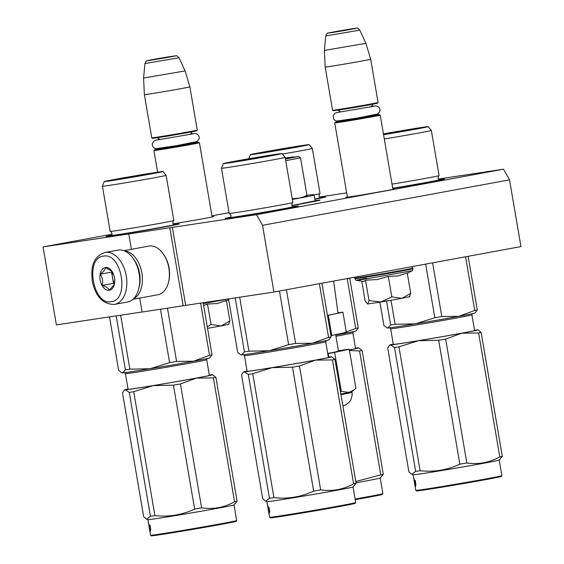 <?xml version="1.0" encoding="UTF-8"?>
<svg xmlns="http://www.w3.org/2000/svg" width="564" height="564" viewBox="0 0 564 564"><rect width="100%" height="100%" fill="white"/><g stroke="black" fill="none" stroke-linecap="round" stroke-linejoin="round"><path stroke-width="0.85" d="M438.306 179.056L503.511 169.207L256.493 214.672L43.054 246.905L112.032 234.215M319.273 197.033L346.691 192.895M211.923 215.829L229.047 212.677M291.94 205.578A45.339 0.712 -9.7 0 0 303.552 203.484A45.339 0.712 -9.7 0 0 320.021 200.121A45.339 0.712 -9.7 0 0 315.1 200.622M230.979 215.237A45.339 0.712 -9.7 0 0 230.648 215.399A45.339 0.712 -9.7 0 0 231.021 215.413M347.368 196.885A24.83 0.388 -9.7 0 0 345.676 197.322A24.83 0.388 -9.7 0 0 359.846 195.257A24.83 0.388 -9.7 0 0 385.6 190.801A24.83 0.388 -9.7 0 0 394.624 188.961A24.83 0.388 -9.7 0 0 392.875 189.102M173.021 223.816A24.83 0.388 -9.7 0 0 204.795 218.402A24.83 0.388 -9.7 0 0 213.812 216.555A24.83 0.388 -9.7 0 0 212.071 216.703M173.599 224.599A37.097 0.585 170.3 0 1 179.281 223.95A37.097 0.585 170.3 0 1 165.809 226.7A37.097 0.585 170.3 0 1 127.323 233.355A37.097 0.585 170.3 0 1 106.159 236.45A37.097 0.585 170.3 0 1 111.735 235.167M292.631 206.614A37.097 0.585 170.3 0 1 298.321 205.973A37.097 0.585 170.3 0 1 284.841 208.722A37.097 0.585 170.3 0 1 246.362 215.377A37.097 0.585 170.3 0 1 225.191 218.472A37.097 0.585 170.3 0 1 230.775 217.189M319.788 197.689A37.097 0.585 170.3 0 1 325.477 197.04A37.097 0.585 170.3 0 1 314.867 199.261M438.827 179.712A37.097 0.585 170.3 0 1 444.51 179.063A37.097 0.585 170.3 0 1 431.037 181.819A37.097 0.585 170.3 0 1 392.763 188.439M256.493 214.672L262.528 225.311L273.935 292.053L185.683 305.378L172.351 227.377M503.511 169.207L509.539 179.845L262.528 225.311M509.539 179.845L520.946 246.588L273.935 292.053M43.054 246.905L56.386 324.906L142.1 311.962M128.782 234.039L131.391 249.316M139.731 298.081L142.114 312.04L185.683 305.378M169.827 227.842L183.159 305.843M392.925 189.384L380.235 115.148A23.082 0.36 -9.7 0 1 371.845 116.868A23.082 0.36 170.3 0 1 347.741 121.034A23.082 0.36 170.3 0 1 334.727 122.924A23.082 0.36 170.3 0 1 334.734 122.917L347.417 197.167M380.235 115.148A23.082 0.36 -9.7 0 0 380.228 115.141L379.473 114.605L374.947 115.162M379.473 114.605L347.755 120.351L335.27 122.155L339.725 121.182M378.063 102.479L377.527 103.24L369.385 104.904L346.12 108.922L333.324 110.791L332.57 110.255A23.082 0.36 170.3 0 1 332.563 110.248L325.174 67.024A23.082 0.36 170.3 0 0 338.188 65.135A23.082 0.36 170.3 0 0 362.292 60.968A23.082 0.36 -9.7 0 0 370.682 59.248L378.07 102.472A23.082 0.36 -9.7 0 0 378.07 102.472A23.082 0.36 -9.7 0 1 369.681 104.192A23.082 0.36 170.3 0 1 345.739 108.33A23.082 0.36 170.3 0 1 332.57 110.255M359.832 30.132C356.596 26.966 358.133 28.545 355.017 28.376L327.783 33.198C327.585 32.663 326.901 33.579 325.738 35.955L359.832 30.132L365.909 43.336L324.392 50.429L325.174 67.024M212.12 216.985L199.43 142.748A23.082 0.36 -9.7 0 1 191.041 144.462A23.082 0.36 170.3 0 1 166.937 148.628A23.082 0.36 170.3 0 1 153.923 150.525A23.082 0.36 170.3 0 1 153.923 150.517L157.624 172.175M199.43 142.748A23.082 0.36 -9.7 0 0 199.423 142.741L198.662 142.198L194.136 142.762M198.662 142.198L166.944 147.951L154.465 149.756L158.921 148.783M197.259 130.08L196.723 130.834L188.573 132.505L165.315 136.523L152.52 138.392L151.758 137.856A23.082 0.36 170.3 0 1 151.758 137.849L144.37 94.625A23.082 0.36 170.3 0 0 157.377 92.729A23.082 0.36 170.3 0 0 181.488 88.562A23.082 0.36 -9.7 0 0 189.871 86.842L197.259 130.072A23.082 0.36 -9.7 0 0 197.259 130.072A23.082 0.36 -9.7 0 1 188.877 131.793A23.082 0.36 170.3 0 1 164.928 135.931A23.082 0.36 170.3 0 1 151.758 137.856M179.021 57.725C175.792 54.567 177.329 56.146 174.205 55.977L146.971 60.799C146.781 60.263 146.097 61.18 144.927 63.556L179.021 57.725L185.098 70.937L143.587 78.029L144.37 94.625M203.294 303.573L228.561 298.998M207.531 328.354L221.017 325.971L229.915 320.958L226.432 300.584L217.175 303.517L207.517 304.067L203.604 305.406M207.517 304.067L210.999 324.441L221.017 325.971L228.533 324.363L229.915 320.958M207.291 326.965L210.999 324.441M366.671 278.151C354.615 280.407 353.276 280.844 362.666 279.469L412.009 270.769C412.263 271.115 412.594 270.424 413.003 268.697L411.833 266.666M388.321 276.473L391.804 296.84L380.961 301.987L367.665 304.003L369.004 300.598L380.961 301.987L401.822 298.37L410.726 293.358L407.243 272.99L397.987 275.916L388.321 276.473L376.879 279.575L365.521 280.223L363.843 281.549L356.448 280.273C356.328 280.682 355.785 280.139 354.827 278.644A29.511 0.465 -9.7 0 0 371.457 276.226A29.511 0.465 -9.7 0 0 402.28 270.896A29.511 0.465 -9.7 0 0 413.003 268.697M391.804 296.84L401.822 298.37L409.337 296.77L410.726 293.358M367.665 304.003L365.127 300.873L361.771 281.232M365.521 280.223L369.004 300.598M127.147 302.064A26.381 16.603 -100.4 0 0 127.478 302.008A26.381 16.603 -100.4 0 0 138.723 288.86A26.381 16.603 -100.4 0 0 133.118 258.404A26.381 16.603 -100.4 0 0 118.257 250.063A26.381 16.603 -100.4 0 0 117.925 250.12L105.073 252.489C91.601 257.008 91.093 268.957 92.277 281.422C95.676 296.622 102.986 304.292 114.231 304.44L114.619 304.377A26.381 16.603 -100.4 0 0 126.216 275.69A26.381 16.603 -100.4 0 0 105.405 252.432A26.381 16.603 -100.4 0 0 105.073 252.489M138.723 288.86L138.927 288.035A25.063 15.771 -100.4 0 0 133.605 259.102L133.118 258.404M111.214 301.648C129.988 300.252 121.732 251.939 103.438 256.148C84.663 257.536 92.919 305.85 111.214 301.648M109.268 290.27A11.541 7.261 -100.4 0 0 114.337 284.496A11.541 7.261 -100.4 0 0 111.883 271.171A11.541 7.261 -100.4 0 0 105.383 267.519A11.541 7.261 -100.4 0 0 100.145 279.984A11.541 7.261 -100.4 0 0 109.268 290.27M111.954 271.27L105.489 267.618C105.32 269.522 103.593 271.707 100.3 274.182C102.5 277.643 103.142 281.401 102.225 285.44C106.152 286.716 108.528 288.282 109.338 290.136L114.337 284.489M102.225 285.44L113.477 283.368L114.45 284.009M100.3 274.182L111.552 272.109L113.477 283.368M112.074 271.446L111.552 272.109M112.596 272.299A9.891 6.225 -100.4 0 0 112.511 277.742A9.891 6.225 -100.4 0 0 114.598 283.184M157.617 294.782A24.731 15.559 -100.4 0 0 157.927 294.732A24.731 15.559 -100.4 0 0 168.474 282.402A24.731 15.559 -100.4 0 0 163.215 253.849A24.731 15.559 -100.4 0 0 149.284 246.031A24.731 15.559 -100.4 0 0 148.974 246.08L123.904 250.698M168.474 282.402L168.728 281.373A23.082 14.523 -100.4 0 0 163.828 254.724L163.215 253.849M133.28 298.962A24.731 15.559 -100.4 0 0 141.79 272.553A24.731 15.559 -100.4 0 0 124.44 250.902M139.082 287.4A23.082 14.523 -100.4 0 0 133.971 259.644M282 153.556A29.843 0.465 -9.7 0 0 275.401 154.388A29.843 0.465 -9.7 0 0 242.823 159.809A29.843 0.465 -9.7 0 0 223.175 163.609A29.843 0.465 -9.7 0 0 229.781 162.785A29.843 0.465 -9.7 0 0 262.605 157.321A29.843 0.465 -9.7 0 0 282 153.556L285.165 157.363L292.885 202.539A32.317 0.508 170.3 0 1 292.871 202.561A32.317 0.508 170.3 0 1 271.263 206.727A32.317 0.508 170.3 0 1 236.33 212.529A32.317 0.508 -9.7 0 1 229.196 213.446A32.317 0.508 -9.7 0 0 229.196 213.446C229.238 212.945 229.851 213.636 231.043 215.518L230.648 217.401A31.542 0.493 -9.7 0 0 237.627 216.534A31.542 0.493 170.3 0 0 272.405 210.746A31.542 0.493 170.3 0 0 292.815 206.776L291.821 205.127C292.321 202.962 292.674 202.102 292.871 202.561M248.907 351.203L269.254 350.745A44.514 0.698 170.3 0 1 241.547 354.925L244.445 351.873A49.463 0.775 -9.7 0 0 248.907 351.203L239.679 297.221M244.445 351.873L235.216 297.898M240.595 354.777L241.004 354.925A44.514 0.698 -9.7 0 0 241.547 354.925L240.595 354.77L237.684 352.352L228.547 298.906M246.433 159.316L231.6 162.178L259.609 157.708L273.575 155.001L258.636 157.229M223.175 163.609L221.455 168.248A32.317 0.508 -9.7 0 0 221.455 168.255A32.317 0.508 -9.7 0 0 228.61 167.36A32.317 0.508 170.3 0 0 264.022 161.466A32.317 0.508 170.3 0 0 285.165 157.363M295.614 343.448L312.569 343.229A44.514 0.698 -9.7 0 1 269.254 350.745L288.627 344.653A49.463 0.775 -9.7 0 0 295.614 343.448L286.434 289.748M288.627 344.653L279.462 291.031M331.089 336.842L328.734 339.93A44.514 0.698 -9.7 0 1 312.569 343.229L328.572 337.378A49.463 0.775 -9.7 0 0 331.089 336.842L321.924 283.22M328.572 337.378L319.393 283.685M269.578 517.28A43.696 0.684 170.3 0 0 279.243 516.06A43.696 0.684 170.3 0 0 326.81 508.15A43.696 0.684 170.3 0 0 355.708 502.559A43.696 0.684 170.3 0 1 355.708 502.559L355.165 503.321A43.033 0.677 170.3 0 1 326.704 508.827A43.033 0.677 170.3 0 1 279.857 516.617A43.033 0.677 170.3 0 1 270.339 517.822L269.578 517.28A43.696 0.684 170.3 0 1 269.571 517.273L266.906 501.685A43.696 0.684 -9.7 0 0 276.579 500.458A43.696 0.684 170.3 0 0 323.905 492.591A43.696 0.684 170.3 0 0 353.029 486.972L356.117 483.27A49.463 0.775 170.3 0 1 353.6 483.806C343.25 489.552 332.259 491.575 320.641 489.876A49.463 0.775 170.3 0 1 313.662 491.089C301.056 496.99 287.816 499.168 273.935 497.631A49.463 0.775 170.3 0 1 271.608 497.984A49.463 0.775 170.3 0 1 269.472 498.308L248.294 374.404L244.438 371.824A44.514 0.698 -9.7 0 0 272.102 367.65L252.757 373.728A49.463 0.775 170.3 0 1 248.294 374.404M268.097 507.262L267.71 505.252L267.956 507.262A43.696 0.684 170.3 0 0 268.936 507.198L269.014 509.207A43.696 0.684 170.3 0 1 268.231 509.236L268.88 509.123A43.033 0.677 170.3 0 0 269.014 509.13M268.527 507.233L268.852 509.13M267.872 507.297L268.577 511.428L269.232 511.322L268.922 509.348M269.084 509.433A43.696 0.684 170.3 0 1 268.274 509.461L268.577 511.428A43.696 0.684 170.3 0 0 269.197 511.435L269.712 511.344L269 507.191L269.373 509.384M269.232 511.322A43.033 0.677 170.3 0 0 269.705 511.329L269.352 513.494L269.197 511.435M268.231 509.236L268.577 511.428M328.34 357.104A44.514 0.698 -9.7 0 1 331.068 356.793L331.082 356.793A44.514 0.698 170.3 0 1 331.618 356.793A44.514 0.698 170.3 0 1 315.495 360.121L299.463 365.973A49.463 0.775 170.3 0 1 292.483 367.185L272.102 367.65M315.431 360.135A44.514 0.698 170.3 0 1 272.179 367.636M247.081 370.999A44.514 0.698 170.3 0 0 243.888 371.789A44.514 0.698 170.3 0 0 244.423 371.831L243.204 372.36L241.533 374.884L262.711 498.78L265.63 501.206L269.472 498.308M247.095 371.105A42.37 0.663 -9.7 0 0 245.996 371.457A42.37 0.663 -9.7 0 0 255.365 370.273A42.37 0.663 -9.7 0 0 301.493 362.603A42.37 0.663 -9.7 0 0 329.517 357.181A42.37 0.663 -9.7 0 0 328.361 357.216M331.618 356.793L334.938 359.374A49.463 0.775 170.3 0 1 332.422 359.91L315.495 360.121M353.6 483.806L332.422 359.91M320.641 489.876L299.463 365.973M313.662 491.089L292.483 367.185M273.935 497.631L252.757 373.728M356.117 483.27L334.938 359.374M264.763 156.721L233.299 161.854L260.949 156.848L271.869 155.262L264.763 156.721M383.576 134.683A29.843 0.465 -9.7 0 0 413.384 129.593A29.843 0.465 -9.7 0 0 428.196 126.646L431.354 130.453A32.317 0.508 170.3 0 1 431.354 130.46L439.081 175.637A32.317 0.508 170.3 0 1 439.067 175.651A32.317 0.508 170.3 0 1 392.029 184.132M395.096 324.293L415.442 323.835A44.514 0.698 170.3 0 1 387.736 328.022L390.633 324.97A49.463 0.775 -9.7 0 0 395.096 324.293L391 300.295M390.633 324.97L386.544 301.056M386.784 327.86L387.736 328.022A44.514 0.698 -9.7 0 1 387.193 328.022L383.873 325.442L379.896 302.163M383.548 134.514L416.14 128.902L419.771 128.091L404.832 130.319M392.622 132.406L383.471 134.063M428.196 126.646A29.843 0.465 -9.7 0 0 421.59 127.478A29.843 0.465 -9.7 0 0 383.442 133.894M431.354 130.46A32.317 0.508 170.3 0 1 384.303 138.956M439.067 175.651C438.862 175.2 438.51 176.053 438.016 178.224L439.011 179.867A31.542 0.493 170.3 0 1 423.874 182.891A31.542 0.493 170.3 0 1 392.727 188.221M441.802 316.538L458.765 316.319A44.514 0.698 -9.7 0 1 415.442 323.835L434.823 317.751A49.463 0.775 -9.7 0 0 441.802 316.538L432.623 262.845M434.823 317.751L425.658 264.128M477.278 309.932L474.923 313.027A44.514 0.698 -9.7 0 1 458.765 316.319L474.761 310.475A49.463 0.775 -9.7 0 0 477.278 309.932L468.113 256.31M474.761 310.475L465.582 256.775M499.239 460.055L501.904 475.642A43.696 0.684 170.3 0 1 501.897 475.656L501.361 476.418A43.033 0.677 170.3 0 1 472.9 481.917A43.033 0.677 170.3 0 1 426.053 489.707A43.033 0.677 170.3 0 1 416.535 490.913L415.774 490.377A43.696 0.684 170.3 0 1 415.767 490.363L413.102 474.775M501.897 475.656A43.696 0.684 170.3 0 1 472.999 481.24A43.696 0.684 170.3 0 1 425.439 489.15A43.696 0.684 170.3 0 1 415.774 490.377M414.293 480.352L413.906 478.342L414.152 480.352A43.696 0.684 170.3 0 0 415.125 480.295L415.21 482.298A43.696 0.684 170.3 0 1 414.42 482.326L415.076 482.213A43.033 0.677 170.3 0 0 415.203 482.227M414.723 480.331L415.041 482.22M414.061 480.394L414.42 482.326M415.273 482.523A43.696 0.684 170.3 0 1 414.469 482.558L414.773 484.525A43.696 0.684 170.3 0 0 415.386 484.525L415.901 484.434L415.189 480.288L415.569 482.474M415.118 482.446L415.421 484.413A43.033 0.677 170.3 0 0 415.901 484.427L415.541 486.584L415.386 484.525M414.773 484.525L415.421 484.413M415.668 471.398L411.819 474.303L413.116 474.782A43.696 0.684 -9.7 0 0 422.767 473.548A43.696 0.684 170.3 0 0 470.101 465.681A43.696 0.684 170.3 0 0 499.225 460.062L502.305 456.368A49.463 0.775 170.3 0 1 499.796 456.903C489.439 462.642 478.455 464.666 466.83 462.966A49.463 0.775 170.3 0 1 459.85 464.179C447.245 470.08 434.005 472.258 420.131 470.721A49.463 0.775 170.3 0 1 417.797 471.081A49.463 0.775 170.3 0 1 415.668 471.398L394.483 347.494L390.633 344.921A44.514 0.698 -9.7 0 0 418.291 340.741L398.952 346.825A49.463 0.775 170.3 0 1 394.483 347.494M474.528 330.201A44.514 0.698 -9.7 0 1 477.264 329.891L477.278 329.891A44.514 0.698 170.3 0 1 477.807 329.891A44.514 0.698 170.3 0 1 461.683 333.211L445.652 339.07A49.463 0.775 170.3 0 1 438.672 340.275L418.291 340.741M461.62 333.225A44.514 0.698 170.3 0 1 418.368 340.726M390.633 344.921L389.4 345.45L387.722 347.974L408.9 471.878L411.819 474.303M390.619 344.921A44.514 0.698 170.3 0 1 390.076 344.886A44.514 0.698 170.3 0 1 393.27 344.089M393.291 344.195A42.37 0.663 -9.7 0 0 392.184 344.555A42.37 0.663 -9.7 0 0 401.554 343.363A42.37 0.663 -9.7 0 0 447.682 335.693A42.37 0.663 -9.7 0 0 475.713 330.278A42.37 0.663 -9.7 0 0 474.55 330.307M478.216 330.046L481.127 332.464A49.463 0.775 170.3 0 1 478.61 333L461.683 333.211M499.796 456.903L478.61 333M466.83 462.966L445.652 339.07M459.85 464.179L438.672 340.275M420.131 470.721L398.952 346.825M502.305 456.368L481.127 332.464M418.178 128.493L383.534 134.451M383.471 134.077L418.065 128.352M285.736 160.705L300.534 157.85L307.035 195.877L299.477 198.098L292.794 198.634M285.454 159.055L298.624 156.503L286.533 158.287L293.386 156.87L285.278 158.012M292.349 199.395A40.396 0.634 -9.7 0 0 298.92 198.204A40.396 0.634 -9.7 0 0 299.477 198.098A40.396 0.634 -9.7 0 0 314.148 195.088L315.149 200.939A40.396 0.634 170.3 0 1 300.478 203.949A40.396 0.634 -9.7 0 1 291.912 205.5L315.135 200.84L316.228 201.052M304.229 196.526L306.936 195.306L313.492 194.524L314.148 195.088M285.426 158.9L289.508 158.068L285.384 158.646M333.606 281.069L338.005 313.105A44.02 0.691 170.3 0 1 327.416 315.375M337.97 312.851L341.58 312.308A49.131 0.768 -9.7 0 1 342.912 312.209L346.359 332.358L331.773 335.474L328.326 315.325L342.912 312.209M327.437 315.487A49.131 0.768 -9.7 0 0 328.326 315.325M331.773 335.474A49.131 0.768 170.3 0 1 330.885 335.636M327.712 353.424A38.084 0.599 -9.7 0 0 338.485 351.153L335.665 334.642M340.86 394.039A44.514 0.698 -9.7 0 0 349.06 392.417L354.312 389.71L355.905 388.236L349.243 349.257A49.131 0.768 -9.7 0 0 347.91 349.356L338.421 350.787M340.43 391.508A49.131 0.768 -9.7 0 0 341.319 391.346L349.06 392.417A44.514 0.698 -9.7 0 0 351.922 391.691L354.072 389.907M328.756 357.054L328.156 353.572L327.747 353.642M341.319 391.346L334.656 352.373L349.243 349.257M328.156 353.572A49.131 0.768 -9.7 0 0 334.656 352.373M173.853 220.517A32.317 0.508 170.3 0 1 173.839 220.538A32.317 0.508 170.3 0 1 152.224 224.705A32.317 0.508 170.3 0 1 117.298 230.514A32.317 0.508 -9.7 0 1 110.163 231.423A32.317 0.508 -9.7 0 0 110.163 231.423C110.206 230.923 110.819 231.614 112.003 233.496L111.616 235.378A31.542 0.493 -9.7 0 0 118.595 234.511A31.542 0.493 170.3 0 0 153.373 228.723A31.542 0.493 170.3 0 0 173.782 224.754L172.788 223.104C173.289 220.94 173.634 220.08 173.839 220.538L166.133 175.348A32.317 0.508 170.3 0 1 166.133 175.348A32.317 0.508 170.3 0 1 144.99 179.444A32.317 0.508 170.3 0 1 109.578 185.337A32.317 0.508 -9.7 0 1 102.422 186.233L110.142 231.409M129.875 369.18L150.214 368.722A44.514 0.698 170.3 0 1 122.508 372.903L125.405 369.85A49.463 0.775 -9.7 0 0 129.875 369.18L120.647 315.198M125.405 369.85L116.184 315.875M121.556 372.755L121.972 372.91A44.514 0.698 -9.7 0 0 122.508 372.903L121.556 372.748L118.644 370.329L109.508 316.883M127.393 177.293L112.567 180.156L140.57 175.686L154.543 172.979L139.604 175.207M110.741 180.762A29.843 0.465 -9.7 0 0 143.573 175.298A29.843 0.465 -9.7 0 0 162.968 171.534A29.843 0.465 -9.7 0 0 156.362 172.365A29.843 0.465 -9.7 0 0 123.784 177.787A29.843 0.465 -9.7 0 0 104.143 181.587A29.843 0.465 -9.7 0 0 110.741 180.762M176.574 361.425L193.537 361.207A44.514 0.698 -9.7 0 1 150.214 368.722L169.595 362.638A49.463 0.775 -9.7 0 0 176.574 361.425L167.48 308.212M169.595 362.638L160.472 309.269M212.05 354.819L209.695 357.907A44.514 0.698 -9.7 0 1 193.537 361.207L209.533 355.355A49.463 0.775 -9.7 0 0 212.05 354.819L203.153 302.741M209.533 355.355L200.608 303.122M150.546 535.264A43.696 0.684 170.3 0 0 160.211 534.038A43.696 0.684 170.3 0 0 207.771 526.127A43.696 0.684 170.3 0 0 236.668 520.537A43.696 0.684 170.3 0 1 236.668 520.537L236.133 521.298A43.033 0.677 170.3 0 1 207.672 526.804A43.033 0.677 170.3 0 1 160.825 534.594A43.033 0.677 170.3 0 1 151.307 535.8L150.546 535.264A43.696 0.684 170.3 0 1 150.539 535.25L147.874 519.663M149.065 525.239L148.677 523.23L148.924 525.239A43.696 0.684 170.3 0 0 149.897 525.176L149.982 527.185A43.696 0.684 170.3 0 1 149.199 527.213L149.848 527.1A43.033 0.677 170.3 0 0 149.975 527.107M149.495 525.218L149.82 527.107M148.833 525.281L149.545 529.406L150.193 529.3L149.89 527.326M150.193 529.3A43.033 0.677 170.3 0 0 150.673 529.307L150.158 529.413L150.313 531.471L150.68 529.328L149.968 525.169L150.341 527.361M150.045 527.41A43.696 0.684 170.3 0 1 149.241 527.439L149.545 529.413A43.696 0.684 170.3 0 0 150.158 529.413M149.199 527.213L149.545 529.406M150.44 516.286L146.591 519.183L147.895 519.67A43.696 0.684 -9.7 0 0 157.546 518.436A43.696 0.684 170.3 0 0 204.873 510.568A43.696 0.684 170.3 0 0 233.997 504.949L237.084 501.248A49.463 0.775 170.3 0 1 234.568 501.791C224.211 507.529 213.227 509.553 201.609 507.854A49.463 0.775 170.3 0 1 194.622 509.066C182.017 514.967 168.777 517.146 154.903 515.609A49.463 0.775 170.3 0 1 152.569 515.968A49.463 0.775 170.3 0 1 150.44 516.286L129.262 392.382L125.405 389.809A44.514 0.698 -9.7 0 0 153.063 385.628L133.724 391.705A49.463 0.775 170.3 0 1 129.262 392.382M209.307 375.081A44.514 0.698 -9.7 0 1 212.036 374.771L212.05 374.771A44.514 0.698 170.3 0 1 212.579 374.771A44.514 0.698 170.3 0 1 196.455 378.099L180.424 383.95A49.463 0.775 170.3 0 1 173.444 385.163L153.063 385.628M196.392 378.113A44.514 0.698 170.3 0 1 153.14 385.614M125.405 389.809L124.172 390.337L122.501 392.861L143.679 516.758L146.591 519.183M125.391 389.809A44.514 0.698 170.3 0 1 124.848 389.766A44.514 0.698 170.3 0 1 128.042 388.977M128.063 389.082A42.37 0.663 -9.7 0 0 126.956 389.442A42.37 0.663 -9.7 0 0 136.333 388.251A42.37 0.663 -9.7 0 0 182.461 380.58A42.37 0.663 -9.7 0 0 210.485 375.159A42.37 0.663 -9.7 0 0 209.322 375.194M212.579 374.771L215.906 377.351A49.463 0.775 170.3 0 1 213.389 377.887L196.455 378.099M234.568 501.791L213.389 377.887M201.609 507.854L180.424 383.95M194.622 509.066L173.444 385.163M154.903 515.609L133.724 391.705M237.084 501.248L215.906 377.351M145.731 174.699L114.259 179.831L141.909 174.826L152.837 173.24L145.731 174.699M309.157 144.624A29.843 0.465 -9.7 0 0 302.558 145.463A29.843 0.465 -9.7 0 0 269.98 150.877A29.843 0.465 -9.7 0 0 250.331 154.684A29.843 0.465 -9.7 0 0 256.937 153.852A29.843 0.465 -9.7 0 0 289.762 148.395A29.843 0.465 -9.7 0 0 309.157 144.624L312.322 148.431A32.317 0.508 170.3 0 1 312.322 148.438L320.042 193.614A32.317 0.508 170.3 0 1 320.028 193.628A32.317 0.508 170.3 0 1 314.099 194.925M273.589 150.384L258.756 153.246L286.766 148.776L300.732 146.069L285.793 148.297M312.322 148.438A32.317 0.508 170.3 0 1 282.423 154.064M320.028 193.628C319.83 193.177 319.478 194.03 318.977 196.202L319.978 197.844A31.542 0.493 170.3 0 1 319.978 197.844A31.542 0.493 170.3 0 1 314.825 199.014M335.7 334.854L339.725 334.297L355.729 328.452A49.463 0.775 -9.7 0 0 358.246 327.917L349.729 278.101M358.246 327.917L356.568 330.433M355.729 328.452L347.198 278.567M335.728 335.03A44.514 0.698 -9.7 0 0 339.725 334.297A44.514 0.698 -9.7 0 0 355.891 331.005L356.575 330.441M380.199 478.032L382.864 493.62A43.696 0.684 170.3 0 1 382.864 493.634L382.321 494.395A43.033 0.677 170.3 0 1 355.214 499.655M382.864 493.634A43.696 0.684 170.3 0 1 355.108 499.02M355.813 481.515L380.756 474.881A49.463 0.775 170.3 0 0 383.273 474.345L380.185 478.039A43.696 0.684 170.3 0 1 356.032 482.777M349.363 349.934A44.514 0.698 170.3 0 0 358.774 347.868A44.514 0.698 170.3 0 0 358.239 347.868L358.225 347.868A44.514 0.698 -9.7 0 0 355.496 348.178M349.349 349.877A42.37 0.663 -9.7 0 0 356.674 348.256A42.37 0.663 -9.7 0 0 355.517 348.284M358.774 347.868L362.095 350.441A49.463 0.775 170.3 0 1 359.578 350.977L349.447 350.455M380.756 474.881L359.578 350.977M383.273 474.345L362.095 350.441M291.919 147.796L260.455 152.929L288.105 147.923L299.026 146.33L291.919 147.796M368.045 116.311L369.272 116.586C351.168 119.942 325.865 123.763 345.464 120.181M333.592 31.965C319.125 34.601 337.794 31.788 351.153 29.307C365.613 26.663 346.952 29.483 333.592 31.965M187.241 143.912L188.468 144.187C170.356 147.542 145.061 151.363 164.66 147.782M152.781 59.558C138.321 62.202 156.982 59.382 170.349 56.908C184.809 54.264 166.147 57.084 152.781 59.558M354.77 277.171L354.721 278.059A29.511 0.465 -9.7 0 0 371.359 275.641A29.511 0.465 -9.7 0 0 402.181 270.311A29.511 0.465 -9.7 0 0 412.904 268.111M114.288 304.433A26.381 16.603 -100.4 0 0 114.619 304.377L127.478 302.008M247.152 371.408L244.459 355.658A41.221 0.649 -9.7 0 0 253.581 354.509A41.221 0.649 -9.7 0 0 298.751 346.994A41.221 0.649 -9.7 0 0 325.717 341.763L328.41 357.52M393.341 344.498L390.648 328.749A41.221 0.649 -9.7 0 0 399.77 327.606A41.221 0.649 -9.7 0 0 444.947 320.084A41.221 0.649 -9.7 0 0 471.913 314.86L474.599 330.61M351.936 391.684L352.049 392.318A44.514 0.698 170.3 0 1 340.973 394.687M128.113 389.386L125.419 373.636A41.221 0.649 -9.7 0 0 134.549 372.487A41.221 0.649 -9.7 0 0 179.719 364.971A41.221 0.649 -9.7 0 0 206.685 359.747L209.378 375.497M335.94 336.264A41.221 0.649 -9.7 0 0 352.874 332.838L355.567 348.587M335.27 122.155L334.734 122.917M374.284 115.007L375.589 115.204M340.296 120.816L339.126 121.436M371.084 106.829L373.072 104.213M337.85 110.227L339.394 110.819L340.6 112.039M365.909 43.336L370.682 59.248M325.738 35.955L324.392 50.429M154.465 149.756L153.923 150.517M193.473 142.607L194.784 142.805M159.492 148.417L158.322 149.037M190.279 134.429L192.268 131.807M157.046 137.827L158.59 138.413L159.788 139.639M185.098 70.937L189.871 86.842M144.927 63.556L143.587 78.029M226.509 301.049L228.702 299.801M228.801 324.378L229.069 323.997M354.827 278.644L354.721 278.059M407.321 273.448L412.009 270.769M409.605 296.777L409.873 296.396M132.857 299.343L157.927 294.732M190.385 134.035L194.827 133.492L196.815 133.943L198.161 134.965L199.177 137.08L199.127 138.836L197.167 141.522L176.56 145.66L155.89 148.67L154.113 147.972L152.929 146.767L152.28 145.138L152.336 143.383L154.289 140.69L159.556 139.308M193.431 133.788L156.602 140.083M371.19 106.434L375.631 105.898L377.619 106.342L378.966 107.364L379.988 109.487L379.932 111.235L377.979 113.928L357.372 118.059L336.694 121.07L334.924 120.372L333.733 119.166L333.141 115.782L335.101 113.096L340.367 111.707M374.235 106.187L337.413 112.483M230.648 217.401L230.302 217.887M221.455 168.255L229.181 213.432M292.815 206.776L293.301 207.115M244.459 355.658L243.331 354.587M325.717 341.763L326.422 340.388M355.708 502.552L353.043 486.958M243.888 371.789L243.204 372.36M266.927 501.692L265.63 501.206M439.011 179.867L439.497 180.212M390.648 328.749L389.527 327.684M471.913 314.86L472.618 313.478M390.076 344.886L389.393 345.45M477.807 329.891L478.223 330.039M298.624 156.503L300.527 157.85M293.386 156.87L293.752 157.13M352.049 392.318L352.204 394.927L350.942 399.672L349.581 401.787L345.993 404.776L342.905 405.967M111.616 235.378L111.27 235.865M104.143 181.587L102.422 186.233M162.968 171.534L166.126 175.341M173.782 224.754L174.269 225.099M125.419 373.636L124.299 372.571M206.685 359.747L207.39 358.366M236.676 520.53L234.011 504.935M124.848 389.766L124.172 390.337M250.331 154.684L248.823 158.759M319.971 197.844L320.465 198.19M352.874 332.838L353.579 331.456"/></g></svg>
